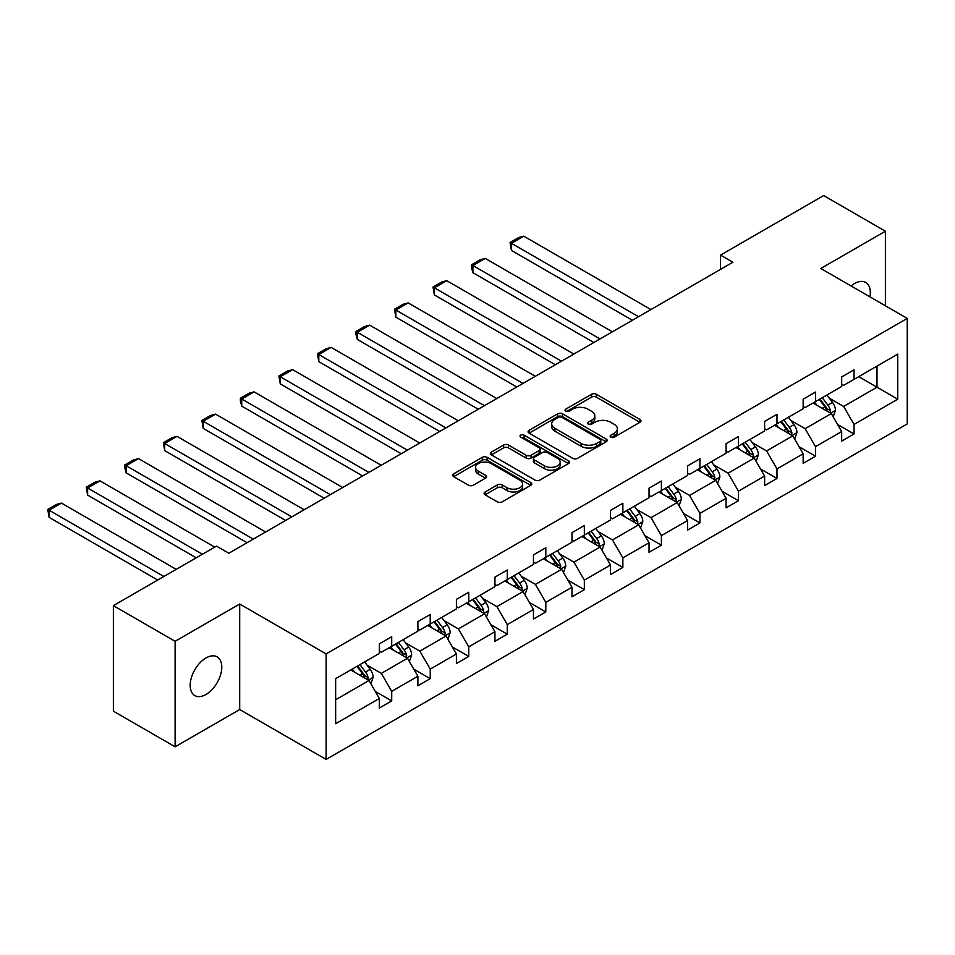 <?xml version="1.0" encoding="UTF-8"?>
<svg xmlns="http://www.w3.org/2000/svg" width="955" height="955" viewBox="0 0 955 955"><rect width="100%" height="100%" fill="white"/><g stroke="black" fill="none" stroke-linecap="round" stroke-linejoin="round"><path stroke-width="1.43" d="M610.83 437.151A2.399 1.385 0 0 0 614.232 437.151L639.981 422.277A3.426 1.982 0 0 0 640.984 420.88A3.426 1.982 0 0 0 639.981 419.484L596.35 394.296A3.426 1.982 0 0 0 591.503 394.296L565.742 409.158A2.399 1.385 0 0 0 565.038 410.137A2.399 1.385 0 0 0 565.742 411.116A2.399 1.385 0 0 0 569.132 411.116L572.475 409.194A10.971 6.339 0 0 1 587.982 409.194L591.623 411.295A10.971 6.339 0 0 1 594.834 415.771A10.971 6.339 0 0 1 591.623 420.248L588.292 422.182A2.399 1.385 0 0 0 587.588 423.161A2.399 1.385 0 0 0 588.292 424.139A2.399 1.385 0 0 0 591.682 424.139L595.013 422.217A10.971 6.339 0 0 1 610.532 422.217L614.172 424.307A10.971 6.339 0 0 1 617.384 428.795A10.971 6.339 0 0 1 614.172 433.272L610.83 435.194A2.399 1.385 0 0 0 610.126 436.172A2.399 1.385 0 0 0 610.83 437.151L610.83 435.194M205.982 694.476A22.359 12.904 120 0 0 220.581 674.779A22.359 12.904 120 0 0 217.155 656.873A22.359 12.904 120 0 0 205.982 657.983A22.359 12.904 120 0 0 191.382 677.68A22.359 12.904 120 0 0 194.808 695.586A22.359 12.904 120 0 0 205.982 694.476M869.945 296.874A22.359 12.904 120 0 0 865.696 282.441A22.359 12.904 120 0 0 854.522 283.551A22.359 12.904 120 0 0 851.072 285.975M485.08 491.98A3.426 1.982 0 0 0 484.078 493.377A3.426 1.982 0 0 0 485.08 494.786L497.328 501.853A3.426 1.982 0 0 0 502.175 501.853L530.777 485.331A3.426 1.982 0 0 0 531.78 483.934A3.426 1.982 0 0 0 530.777 482.538L487.146 457.338A3.426 1.982 0 0 0 482.287 457.338L453.685 473.859A3.426 1.982 0 0 0 452.682 475.256A3.426 1.982 0 0 0 453.685 476.652L468.475 485.188A3.426 1.982 0 0 0 473.322 485.188L485.57 478.121A3.426 1.982 0 0 0 486.573 476.724A3.426 1.982 0 0 0 485.57 475.327L478.228 471.09A9.168 5.3 0 0 1 475.542 467.353A9.168 5.3 0 0 1 481.213 462.459A9.168 5.3 0 0 1 491.204 463.605L519.926 480.186A9.168 5.3 0 0 1 522.612 483.934A9.168 5.3 0 0 1 516.953 488.829A9.168 5.3 0 0 1 506.962 487.683L502.175 484.913A3.426 1.982 0 0 0 497.328 484.913L485.08 491.98L485.08 494.786M239.693 604.014L175.111 641.294L113.37 605.649L113.37 711.165L175.111 746.81L239.693 709.529L326.132 759.428L326.132 653.912L239.693 604.014L239.693 709.529M885.392 305.791L885.392 231.217L820.811 268.498L907.25 318.409L326.132 653.912M885.392 231.217L823.652 195.572L720.548 255.104L720.548 269.358M113.37 605.649L216.475 546.117L228.83 553.243L732.891 262.231L720.548 255.104M572.714 458.316A3.426 1.982 0 0 0 577.56 458.316L606.162 441.807A3.426 1.982 0 0 0 607.177 440.41A3.426 1.982 0 0 0 606.162 439.014L562.531 413.813A3.426 1.982 0 0 0 557.684 413.813L529.082 430.335A3.426 1.982 0 0 0 528.079 431.732A3.426 1.982 0 0 0 529.082 433.128L572.714 458.316M521.669 437.677A2.399 1.385 0 0 1 524.104 438.011L524.104 435.158L568.476 460.776A3.426 1.982 0 0 1 569.478 462.172A3.426 1.982 0 0 1 568.476 463.569L539.862 480.09A3.426 1.982 0 0 1 535.015 480.09L491.383 454.89L491.383 452.097A3.426 1.982 0 0 0 490.381 453.494A3.426 1.982 0 0 0 491.383 454.89M491.383 452.097L503.619 445.03A3.426 1.982 0 0 1 508.478 445.03L526.169 455.249A3.426 1.982 0 0 0 531.016 455.249L539.133 450.557A3.426 1.982 0 0 0 540.148 449.16A3.426 1.982 0 0 0 539.133 447.752L520.714 437.115A2.399 1.385 0 0 1 520.009 436.137A2.399 1.385 0 0 1 521.49 434.859A2.399 1.385 0 0 1 524.104 435.158M175.111 641.294L175.111 746.81M335.647 678.659L379.35 653.411L379.35 643.861L391.705 636.734L391.705 646.284L417.884 631.171L417.884 621.621L430.228 614.495L430.228 624.045L456.406 608.932L456.406 599.37L468.762 592.243L468.762 601.793L494.941 586.68L494.941 577.13L507.284 570.004L507.284 579.554L533.463 564.441L533.463 554.891L545.806 547.764L545.806 557.314L571.985 542.201L571.985 532.639L584.341 525.513L584.341 535.075L610.52 519.95L610.52 510.4L622.863 503.273L622.863 512.823L649.042 497.71L649.042 488.16L661.397 481.034L661.397 490.584L687.576 475.471L687.576 465.909L699.92 458.782L699.92 468.344L726.098 453.219L726.098 443.669L738.442 436.542L738.442 446.092L764.621 430.98L764.621 421.43L776.976 414.303L776.976 423.853L803.155 408.74L803.155 399.19L815.498 392.051L815.498 401.613L841.677 386.489L841.677 376.939L854.033 369.812L854.033 379.362L897.736 354.126L897.736 399.19L854.033 424.426L854.033 433.976L841.677 441.103L841.677 431.553L815.498 446.665L815.498 456.215L803.155 463.354L803.155 453.792L776.976 468.905L776.976 478.467L764.621 485.594L764.621 476.044L738.442 491.157L738.442 500.707L726.098 507.833L726.098 498.283L699.92 513.396L699.92 522.946L687.576 530.085L687.576 520.523L661.397 535.636L661.397 545.198L649.042 552.324L649.042 542.774L622.863 557.887L622.863 567.437L610.52 574.564L610.52 565.014L584.341 580.127L584.341 589.677L571.985 596.803L571.985 587.253L545.806 602.366L545.806 611.928L533.463 619.055L533.463 609.505L507.284 624.618L507.284 634.168L494.941 641.294L494.941 631.744L468.762 646.857L468.762 656.407L456.406 663.534L456.406 653.984L430.228 669.097L430.228 678.659L417.884 685.786L417.884 676.236L391.705 691.348L391.705 700.898L379.35 708.025L379.35 698.475L335.647 723.711L335.647 678.659M326.132 759.428L907.25 423.925L907.25 318.409M389.234 647.717L407.51 658.258L381.332 673.382L367.03 665.122M381.332 673.382L391.705 691.348M407.51 658.258L417.884 676.236M379.35 651.131L381.332 652.277L391.705 646.284M427.756 625.465L446.033 636.018L419.854 651.131L405.565 642.882M419.854 651.131L430.228 669.097M446.033 636.018L456.406 653.984M417.884 628.891L419.854 630.025L430.228 624.045M466.291 603.226L484.567 613.779L458.388 628.891L444.087 620.643M458.388 628.891L468.762 646.857M484.567 613.779L494.941 631.744M456.406 606.652L458.388 607.786L468.762 601.793M504.813 580.986L523.089 591.539L496.91 606.652L482.621 598.391M496.91 606.652L507.284 624.618M523.089 591.539L533.463 609.505M494.941 584.4L496.91 585.546L507.284 579.554M543.347 558.735L561.612 569.287L535.445 584.4L521.144 576.152M535.445 584.4L545.806 602.366M561.612 569.287L571.985 587.253M533.463 562.161L535.445 563.307L545.806 557.314M581.87 536.495L600.146 547.048L573.967 562.161L559.666 553.912M573.967 562.161L584.341 580.127M600.146 547.048L610.52 565.014M571.985 539.921L573.967 541.055L584.341 535.075M620.392 514.256L638.668 524.808L612.489 539.921L598.2 531.66M612.489 539.921L622.863 557.887M638.668 524.808L649.042 542.774M610.52 517.67L612.489 518.816L622.863 512.823M658.926 492.004L677.202 502.557L651.024 517.67L636.722 509.421M651.024 517.67L661.397 535.636M677.202 502.557L687.576 520.523M649.042 495.43L651.024 496.576L661.397 490.584M697.448 469.764L715.725 480.317L689.546 495.43L675.257 487.181M689.546 495.43L699.92 513.396M715.725 480.317L726.098 498.283M687.576 473.191L689.546 474.325L699.92 468.344M735.983 447.525L754.247 458.078L728.08 473.191L713.779 464.93M728.08 473.191L738.442 491.157M754.247 458.078L764.621 476.044M726.098 450.939L728.08 452.085L738.442 446.092M774.505 425.273L792.781 435.826L766.602 450.939L752.301 442.69M766.602 450.939L776.976 468.905M792.781 435.826L803.155 453.792M764.621 428.7L766.602 429.846L776.976 423.853M813.027 403.034L831.304 413.587L805.125 428.7L790.836 420.451M805.125 428.7L815.498 446.665M831.304 413.587L841.677 431.553M803.155 406.46L805.125 407.594L815.498 401.613M858.724 376.652L877 387.205L843.659 406.46L829.358 398.199M843.659 406.46L854.033 424.426M897.736 399.19L877 387.205L877 366.099L897.736 354.126M841.677 384.208L843.659 385.354L854.033 379.362M335.647 699.752L368.976 680.509L350.712 669.956M368.976 680.509L379.35 698.475M837.607 424.498L854.033 433.976M799.072 446.737L815.498 456.215M760.55 468.977L776.976 478.467M722.028 491.228L738.442 500.707M683.494 513.468L699.92 522.946M644.971 535.707L661.397 545.198M606.437 557.959L622.863 567.437M567.915 580.198L584.341 589.677M529.392 602.438L545.806 611.928M490.858 624.689L507.284 634.168M452.336 646.929L468.762 656.407M413.802 669.168L430.228 678.659M375.279 691.42L391.705 700.898M611.797 437.497L614.172 436.125A10.971 6.339 0 0 0 617.384 431.648L617.384 428.795M594.834 415.771L594.834 418.624A10.971 6.339 0 0 1 591.623 423.101L589.247 424.474M639.934 422.313L596.35 397.149A3.426 1.982 0 0 0 591.503 397.149L566.709 411.462M606.127 441.831L562.531 416.667A3.426 1.982 0 0 0 557.684 416.667L529.13 433.152M600.11 441.389A2.399 1.385 0 0 0 600.814 440.41A2.399 1.385 0 0 0 600.11 439.431L561.803 417.311A2.399 1.385 0 0 0 558.412 417.311L554.891 419.341A10.971 6.339 0 0 0 551.68 423.817A10.971 6.339 0 0 0 554.891 428.306L581.082 443.418A10.971 6.339 0 0 0 596.589 443.418L600.11 441.389L600.11 444.242A2.399 1.385 0 0 0 600.814 443.263L600.814 440.41M551.68 423.817L551.68 426.67A10.971 6.339 0 0 0 554.891 431.147L554.891 428.306M600.11 444.242L596.589 446.272A10.971 6.339 0 0 1 581.082 446.272L554.891 431.147M491.431 454.914L503.619 447.883L503.619 445.03M540.148 449.16L540.148 452.002A3.426 1.982 0 0 1 539.133 453.41L531.016 458.09A3.426 1.982 0 0 1 526.169 458.09L508.478 447.883A3.426 1.982 0 0 0 503.619 447.883M524.104 438.011L568.428 463.593M544.529 465.849A9.168 5.3 0 0 0 554.533 466.995A9.168 5.3 0 0 0 560.191 462.101A9.168 5.3 0 0 0 557.505 458.352L547.382 452.515A3.426 1.982 0 0 0 542.536 452.515L534.406 457.206A3.426 1.982 0 0 0 533.403 458.603A3.426 1.982 0 0 0 534.406 460L544.529 465.849L544.529 468.702A9.168 5.3 0 0 0 554.533 469.848A9.168 5.3 0 0 0 560.191 464.954L560.191 462.101M533.403 458.603L533.403 461.456A3.426 1.982 0 0 0 534.406 462.853L534.406 460M544.529 468.702L534.406 462.853M522.612 483.934L522.612 486.787A9.168 5.3 0 0 1 516.953 491.682A9.168 5.3 0 0 1 506.962 490.524L502.175 487.766A3.426 1.982 0 0 0 497.328 487.766L485.128 494.809M475.542 467.353L475.542 470.206A9.168 5.3 0 0 0 478.228 473.943L478.228 471.09M485.522 478.157L478.228 473.943M530.729 485.355L487.146 460.191A3.426 1.982 0 0 0 482.287 460.191L453.732 476.688M833.19 416.834L835.458 410.28A9.252 5.348 -120 0 0 832.497 402.401L826.958 395M638.549 316.702L511.438 243.31L523.782 236.183L650.892 309.563M817.014 405.338L814.603 402.127M511.438 250.437L510.077 242.522L511.438 243.31L511.438 250.437L632.377 320.259M829.943 412.799L830.456 410.674A9.252 5.348 -120 0 0 827.806 405.111L822.267 397.698M819.951 399.047L826.051 407.188A4.715 2.722 60 0 1 826.911 408.621L830.456 410.674M819.306 399.417L824.845 406.818A9.252 5.348 60 0 1 827.149 411.187M510.077 242.522L518.72 237.532L523.782 236.183M794.655 439.085L796.924 432.52A9.252 5.348 -120 0 0 793.975 424.641L788.424 417.24M600.015 338.941L472.904 265.55L485.259 258.423L612.37 331.815M778.48 427.577L776.081 424.366M472.904 272.688L471.543 267.627L471.543 264.774L472.904 265.55L472.904 272.688L593.843 342.511M791.409 435.038L791.934 432.913A9.252 5.348 -120 0 0 789.284 427.351L783.733 419.949M781.417 421.286L787.517 429.428A4.715 2.722 60 0 1 788.376 430.86L791.934 432.913M780.772 421.656L786.323 429.058A9.252 5.348 60 0 1 788.627 433.427M471.543 264.774L480.198 259.784L485.259 258.423M756.133 461.325L758.401 454.759A9.252 5.348 -120 0 0 755.453 446.88L749.902 439.479M561.492 361.181L434.382 287.801L446.725 280.663L573.836 354.054M739.958 449.817L737.558 446.606M434.382 294.928L433.021 287.013L434.382 287.801L434.382 294.928L555.321 364.75M752.886 457.29L753.4 455.153A9.252 5.348 -120 0 0 750.749 449.59L745.21 442.189M742.895 443.526L748.995 451.679A4.715 2.722 60 0 1 749.854 453.112L753.4 455.153M742.25 443.896L747.789 451.297A9.252 5.348 60 0 1 750.093 455.678M433.021 287.013L441.664 282.023L446.725 280.663M717.599 483.564L719.879 477.011A9.252 5.348 -120 0 0 716.918 469.132L711.38 461.731M522.97 383.433L395.848 310.041L408.203 302.914L535.313 376.294M701.436 472.068L699.024 468.857M395.848 317.167L394.499 309.253L395.848 310.041L395.848 317.167L516.786 386.99M714.364 479.529L714.877 477.405A9.252 5.348 -120 0 0 712.227 471.83L706.688 464.428M704.36 465.777L710.472 473.919A4.715 2.722 60 0 1 711.32 475.351L714.877 477.405M703.716 466.147L709.267 473.549A9.252 5.348 60 0 1 711.571 477.918M394.499 309.253L403.141 304.263L408.203 302.914M679.077 505.816L681.345 499.25A9.252 5.348 -120 0 0 678.396 491.371L672.845 483.97M484.436 405.672L357.325 332.28L369.669 325.154L496.791 398.545M662.901 494.308L660.502 491.097M357.325 339.419L355.964 334.346L355.964 331.504L357.325 332.28L357.325 339.419L478.264 409.241M675.83 501.769L676.355 499.644A9.252 5.348 -120 0 0 673.705 494.081L668.154 486.68M665.838 488.017L671.938 496.158A4.715 2.722 60 0 1 672.798 497.591L676.355 499.644M665.193 488.387L670.732 495.788A9.252 5.348 60 0 1 673.048 500.157M355.964 331.504L364.607 326.514L369.669 325.154M640.554 528.055L642.822 521.49A9.252 5.348 -120 0 0 639.862 513.611L634.323 506.21M445.913 427.912L318.803 354.532L331.146 347.393L458.257 420.785M624.379 516.548L621.968 513.336M318.803 361.659L317.442 353.744L318.803 354.532L318.803 361.659L439.742 431.481M637.307 524.009L637.821 521.884A9.252 5.348 -120 0 0 635.171 516.321L629.632 508.92M627.316 510.257L633.416 518.41A4.715 2.722 60 0 1 634.275 519.842L637.821 521.884M626.671 510.627L632.21 518.028A9.252 5.348 60 0 1 634.514 522.409M317.442 353.744L326.085 348.754L331.146 347.393M602.02 550.295L604.288 543.741A9.252 5.348 -120 0 0 601.34 535.862L595.789 528.449M407.379 450.163L280.269 376.771L292.624 369.645L419.734 443.025M585.845 538.799L583.445 535.588M280.269 383.898L278.908 375.983L280.269 376.771L280.269 383.898L401.207 453.721M598.773 546.26L599.298 544.135A9.252 5.348 -120 0 0 596.648 538.56L591.097 531.159M588.781 532.508L594.881 540.649A4.715 2.722 60 0 1 595.741 542.082L599.298 544.135M588.137 532.878L593.688 540.279A9.252 5.348 60 0 1 595.992 544.648M278.908 375.983L287.562 370.994L292.624 369.645M563.498 572.546L565.766 565.981A9.252 5.348 -120 0 0 562.817 558.102L557.266 550.701M368.857 472.403L241.746 399.011L254.09 391.884L381.2 465.276M547.322 561.039L544.923 557.827M241.746 406.138L240.385 401.076L240.385 398.235L241.746 399.011L241.746 406.138L362.685 475.972M560.251 568.5L560.764 566.375A9.252 5.348 -120 0 0 558.114 560.812L552.575 553.411M550.259 554.748L556.359 562.889A4.715 2.722 60 0 1 557.219 564.321L560.764 566.375M549.614 555.118L555.153 562.519A9.252 5.348 60 0 1 557.457 566.888M240.385 398.235L249.028 393.245L254.09 391.884M524.964 594.786L527.244 588.22A9.252 5.348 -120 0 0 524.283 580.342L518.744 572.94M330.335 494.642L203.212 421.262L215.567 414.124L342.678 487.516M508.8 583.278L506.389 580.067M203.212 428.389L201.863 420.475L203.212 421.262L203.212 428.389L324.151 498.212M521.728 590.739L522.242 588.614A9.252 5.348 -120 0 0 519.592 583.051L514.053 575.65M511.725 576.987L517.837 585.14A4.715 2.722 60 0 1 518.684 586.573L522.242 588.614M511.08 577.357L516.631 584.758A9.252 5.348 60 0 1 518.935 589.139M201.863 420.475L210.506 415.485L215.567 414.124M486.441 617.026L488.709 610.472A9.252 5.348 -120 0 0 485.761 602.581L480.21 595.18M291.8 516.894L164.69 443.502L177.033 436.375L304.156 509.755M470.266 605.53L467.866 602.319M164.69 450.629L163.329 442.714L164.69 443.502L164.69 450.629L285.629 520.451M483.194 612.991L483.719 610.866A9.252 5.348 -120 0 0 481.069 605.291L475.518 597.89M473.202 599.239L479.303 607.38A4.715 2.722 60 0 1 480.162 608.812L483.719 610.866M472.558 599.609L478.097 607.01A9.252 5.348 60 0 1 480.413 611.379M163.329 442.714L171.972 437.724L177.033 436.375M447.919 639.277L450.187 632.711A9.252 5.348 -120 0 0 447.227 624.833L441.688 617.431M253.278 539.133L126.167 465.742L138.511 458.615L265.621 532.007M431.744 627.769L429.332 624.558M126.167 472.868L124.807 467.807L124.807 464.966L126.167 465.742L126.167 472.868L247.106 542.703M444.672 635.23L445.185 633.105A9.252 5.348 -120 0 0 442.535 627.542L436.996 620.141M434.68 621.478L440.78 629.62A4.715 2.722 60 0 1 441.64 631.052L445.185 633.105M434.036 621.848L439.575 629.25A9.252 5.348 60 0 1 441.879 633.619M124.807 464.966L133.449 459.964L138.511 458.615M409.385 661.517L411.653 654.951A9.252 5.348 -120 0 0 408.704 647.072L403.153 639.671M202.4 554.246L87.633 487.993L99.989 480.854L214.744 547.12M393.209 650.009L390.81 646.798M87.633 495.12L86.272 487.205L87.633 487.993L87.633 495.12L196.229 557.816M406.138 657.47L406.663 655.345A9.252 5.348 -120 0 0 404.013 649.782L398.462 642.381M396.146 643.718L402.246 651.871A4.715 2.722 60 0 1 403.106 653.304L406.663 655.345M395.501 644.088L401.052 651.489A9.252 5.348 60 0 1 403.356 655.87M86.272 487.205L94.915 482.215L99.989 480.854M370.862 683.756L373.13 677.202A9.252 5.348 -120 0 0 370.182 669.312L364.631 661.911M163.878 576.486L49.111 510.233L61.454 503.106L176.221 569.359M354.687 672.248L352.288 669.049M49.111 517.359L47.75 509.445L49.111 510.233L49.111 517.359L157.694 580.055M367.615 679.721L368.129 677.596A9.252 5.348 -120 0 0 365.479 672.022L359.94 664.62M357.624 665.957L363.724 674.111A4.715 2.722 60 0 1 364.583 675.543L368.129 677.596M356.979 666.339L362.518 673.741A9.252 5.348 60 0 1 364.822 678.11M47.75 509.445L56.393 504.455L61.454 503.106M614.172 436.125L614.172 433.272M588.292 424.139L588.292 422.182M591.623 423.101L591.623 420.248M565.742 411.116L565.742 409.158M591.503 397.149L591.503 394.296M596.35 397.149L596.35 394.296M639.981 422.277L639.981 419.484M529.082 433.128L529.082 430.335M557.684 416.667L557.684 413.813M562.531 416.667L562.531 413.813M606.162 441.807L606.162 439.014M581.082 446.272L581.082 443.418M596.589 446.272L596.589 443.418M508.478 447.883L508.478 445.03M526.169 458.09L526.169 455.249M531.016 458.09L531.016 455.249M539.133 453.41L539.133 450.557M568.476 463.569L568.476 460.776M497.328 487.766L497.328 484.913M502.175 487.766L502.175 484.913M506.962 490.524L506.962 487.683M485.57 478.121L485.57 475.327M453.685 476.652L453.685 473.859M482.287 460.191L482.287 457.338M487.146 460.191L487.146 457.338M530.777 485.331L530.777 482.538M830.635 413.205L835.398 410.459M827.806 405.111L832.497 402.401M822.219 408.334L824.845 406.818M792.113 435.444L796.864 432.699M789.284 427.351L793.975 424.641M783.685 430.574L786.323 429.058M753.591 457.684L758.342 454.938M750.749 449.59L755.453 446.88M745.163 452.825L747.789 451.297M715.056 479.935L719.807 477.19M712.227 471.83L716.918 469.132M706.628 475.065L709.267 473.549M676.534 502.175L681.285 499.429M673.705 494.081L678.396 491.371M668.106 497.304L670.732 495.788M638 524.414L642.763 521.669M635.171 516.321L639.862 513.611M629.584 519.556L632.21 518.028M599.477 546.666L604.229 543.92M596.648 538.56L601.34 535.862M591.05 541.795L593.688 540.279M560.955 568.905L565.706 566.16M558.114 560.812L562.817 558.102M552.527 564.035L555.153 562.519M522.421 591.145L527.172 588.399M519.592 583.051L524.283 580.342M513.993 586.286L516.631 584.758M483.899 613.397L488.65 610.651M481.069 605.291L485.761 602.581M475.471 608.526L478.097 607.01M445.364 635.636L450.127 632.89M442.535 627.542L447.227 624.833M436.948 630.766L439.575 629.25M406.842 657.876L411.593 655.13M404.013 649.782L408.704 647.072M398.414 653.017L401.052 651.489M368.32 680.127L373.071 677.382M365.479 672.022L370.182 669.312M359.892 675.257L362.518 673.741"/></g></svg>
